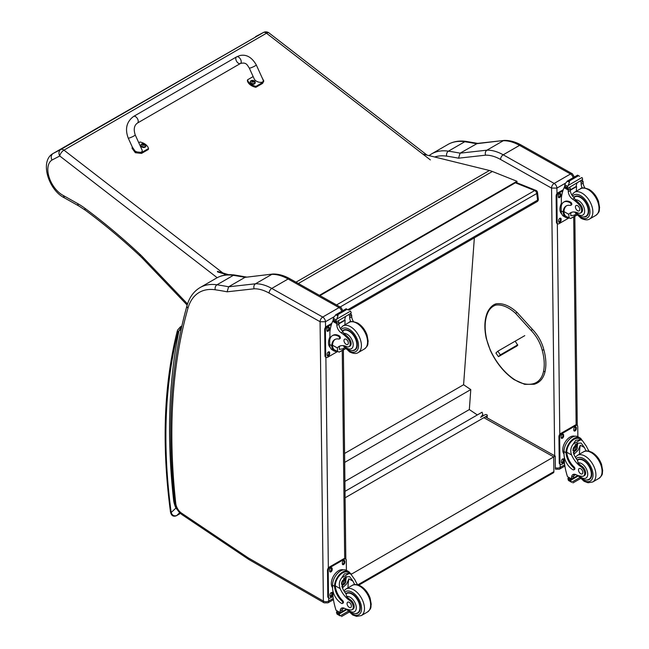 <?xml version="1.0" encoding="UTF-8"?>
<svg xmlns="http://www.w3.org/2000/svg" width="649" height="649" viewBox="0 0 649 649"><rect width="100%" height="100%" fill="white"/><g stroke="black" fill="none" stroke-linecap="round" stroke-linejoin="round"><path stroke-width="0.97" d="M515.363 182.799L534.695 190.546A2.555 1.679 -68.2 0 1 535.92 190.392L516.02 182.418M537.502 192.453A2.555 1.233 173 0 1 536.755 193.483L537.575 200.152A2.555 1.233 -7 0 0 538.321 199.121L537.502 192.453A2.555 2.555 0 0 0 535.92 190.392M348.018 309.589L537.575 200.152A2.555 1.476 60 0 1 537.064 201.652A2.555 2.555 0 0 0 538.321 199.121M336.539 304.949L534.695 190.546A2.555 1.476 60 0 1 536.755 193.483L340.165 306.985M345.025 491.325L482.077 412.204L482.815 414.435L480.966 417.112M345.106 497.799L486.912 415.928A1.266 0.787 -175.8 0 0 487.285 415.417A1.266 0.787 -175.8 0 0 486.92 414.808L486.904 414.8A1.266 0.787 -175.8 0 0 485.111 414.719L480.584 417.331M474.354 237.85L463.589 384.743L470.793 389.578L469.332 409.568L477.331 414.938M344.911 481.396L469.332 409.568M344.692 462.388L470.793 389.578M344.587 453.448L463.589 384.743M553.354 472.829L553.889 471.628A2.555 1.476 60 0 1 553.354 472.829L358.775 585.163M555.374 468.911L555.228 456.077L553.711 456.912L553.889 471.628L357.777 584.854M351.206 574.284L553.711 456.912L483.87 417.688M350.119 573.237L351.198 573.838L350.833 574.049M296.001 282.177L489.435 170.492L422.84 154.089M227.15 274.795L217.537 271.907M217.423 271.339L228.618 274.697M489.435 170.492A40.911 23.624 60 0 1 492.38 171.482L516.961 181.274L517.034 181.834L319.949 295.628M319.43 295.336L516.961 181.274M551.52 188.088L556.915 188.105A3.837 2.215 -120 0 0 554.165 183.432L570.512 173.989A3.789 2.215 119.3 0 1 572.402 173.802L521.447 145.181C515.639 141.904 509.968 140.314 504.427 140.403L477.388 143.413L460.1 153.164A513.659 296.561 -120 0 0 448.427 151.168A3.789 2.807 98.5 0 0 446.682 156.149A509.879 294.378 60 0 1 458.543 158.186L460.1 153.164L486.937 150.17L503.283 140.728A51.141 29.529 60 0 1 519.557 145.368L503.21 154.811A51.141 29.529 -120 0 0 486.937 150.17C485.387 151.306 484.933 152.977 485.566 155.168A47.361 27.339 60 0 1 500.574 159.467L551.52 188.088A3.789 2.215 -60.7 0 1 554.165 183.432L503.21 154.811A3.789 2.215 119.3 0 0 500.574 159.467M504.232 140.411L476.447 143.729A513.659 296.561 60 0 0 464.773 141.733L448.427 151.168A66.482 38.388 -120 0 0 431.544 153.927L447.891 144.492A66.482 38.388 60 0 1 464.773 141.733A3.789 2.807 98.5 0 1 466.266 141.425L478.053 143.445M320.111 321.766L325.465 321.726A3.837 2.215 -120 0 0 322.715 317.053A3.789 2.215 119.3 0 0 320.079 321.709L323.372 601.079L248.348 557.921A9.005 5.2 60 0 1 247.829 557.596L181.566 513.148A9.005 5.2 60 0 1 175.774 503.462A611.212 352.886 60 0 1 187.983 308.17A62.702 36.198 60 0 1 215.241 289.779A509.879 294.378 60 0 1 227.101 291.807L254.124 288.789A47.361 27.339 60 0 1 269.124 293.088L320.079 321.709M254.124 288.789C253.483 286.598 253.946 284.935 255.495 283.791L271.834 274.357A51.141 29.529 60 0 1 288.107 278.997L339.062 307.618L322.715 317.053L271.761 288.432A51.141 29.529 -120 0 0 255.495 283.791L228.651 286.793L227.101 291.807M215.241 289.779A3.789 2.807 98.5 0 1 216.985 284.797A513.659 296.561 -120 0 1 228.651 286.793L244.998 277.35L272.986 274.024C278.518 273.935 284.189 275.533 289.998 278.81L340.952 307.423L342.915 310.693M272.783 274.04L244.998 277.35A513.659 296.561 60 0 0 233.332 275.354A3.789 2.807 -81.5 0 1 234.816 275.046C228.002 274.032 221.877 275.054 216.442 278.121A66.482 38.388 60 0 1 233.332 275.354L216.985 284.797A66.482 38.388 -120 0 0 200.095 287.556L216.442 278.121M543.521 349.908L543.554 349.413L543.521 349.908L542.199 350.192A26.787 15.471 60 0 0 531.06 330.406L532.423 329.619L532.002 329.441M515.355 341.439L517.74 345.227L515.639 346.744M255.601 36.587L263.38 32.523A5.111 4.178 -117.6 0 1 263.51 32.45L53.031 153.537C39.346 161.009 48.578 190.254 64.511 197.913L78.862 205.993A5.111 2.985 -60.6 0 1 77.758 203.632L63.31 195.495L64.462 197.888M427.058 155.127L269.002 32.937A5.111 2.418 127.7 0 0 266.479 33.213L430.36 159.905M263.38 32.523A5.111 2.953 60 0 1 266.479 33.213L63.967 150.138A5.111 2.953 -120 0 0 60.868 149.44L53.08 153.505C51.036 155.038 50.679 157.212 52.001 160.035L59.749 155.995A5.111 4.178 -117.6 0 1 60.868 149.44L263.38 32.523M222.85 272.969L63.967 150.138A5.111 2.418 127.7 0 0 59.749 155.995L217.188 277.707M187.512 303.992L185.687 302.004L185.565 303.416L187.155 305.135M586.217 450.982A17.831 10.295 60 0 1 584.449 447.542L581.098 443.04L576.993 443.267L573.611 453.797A17.831 10.295 60 0 0 577.553 460.401L578.089 462.915A17.831 10.295 60 0 0 581.966 466.25L581.033 466.793A17.831 10.295 60 0 1 571.591 454.965C570.09 451.006 570.641 447.38 573.245 444.078L575.809 440.257L580.547 439.868L573.245 444.078M580.547 439.868L582.234 440.395L586.477 446.366A17.831 10.295 -120 0 0 589.13 451.209M573.813 469.852L574.568 469.414A1.606 0.925 60 0 0 574.089 466.947A14.497 8.372 60 0 1 566.772 452.256L566.772 451.501L566.009 451.947A11.601 6.79 -60.7 0 1 571.217 440.679A11.601 6.79 -60.7 0 1 579.873 437.832L577.878 436.712A11.601 6.79 119.3 0 0 568.93 439.86A11.601 6.79 119.3 0 0 563.997 451.566L564.03 454.478A12.55 7.244 -120 0 0 573.026 469.779A1.606 0.925 -120 0 0 573.813 469.852A1.606 0.925 -120 0 0 573.327 467.385A14.497 8.372 -120 0 1 566.009 452.694L563.997 451.566M566.009 451.947L566.009 452.694M579.873 437.832A11.601 6.79 -60.7 0 1 581.837 440.168M574.146 474.224A6.579 3.797 60 0 0 573.643 476.131A36.239 20.922 60 0 0 573.619 477.834A1.209 0.698 60 0 1 573.367 478.402L571.631 479.408L567.477 476.634A54.362 31.387 60 0 1 564.403 462.575L564.338 457.196M579.638 477.648L571.631 482.264L570.755 480.771A4.308 2.482 60 0 1 570.877 480.219L567.989 478.264L568.784 477.802M567.989 478.264L567.924 478.564A4.308 2.482 60 0 1 568.053 479.254L568.573 480.552L571.631 482.264M566.772 451.501A10.522 6.157 -60.7 0 1 571.518 441.32A10.522 6.157 -60.7 0 1 579.346 438.773L582.234 440.395M579.443 454.211A68.713 39.67 60 0 1 580.303 445.214L578.129 450.236L573.862 454.349M577.594 442.959A7.658 4.486 -60.7 0 1 577.188 446.601M574.6 451.209A7.658 4.486 -60.7 0 1 573.181 452.548M575.793 444.135A5.111 2.994 -60.7 0 1 575.809 445.417M575.655 474.557L573.684 475.693M563.624 445.328L564.289 443.729M581.033 466.793A5.638 3.253 60 0 1 584.449 471.766A5.638 3.253 60 0 1 583.524 476.074A5.638 3.253 60 0 1 582.153 476.317A28.191 16.274 60 0 1 575.817 474.622A6.579 3.797 60 0 0 572.978 474.533A6.579 3.797 60 0 0 571.623 477.307A36.239 20.922 60 0 0 571.599 478.946A1.282 0.771 -58.8 0 0 571.599 479.003L573.619 477.834M564.022 454.032A10.522 6.157 -60.7 0 1 565.125 442.188A10.522 6.157 -60.7 0 1 574.779 436.266M564.427 462.851L561.799 464.368A2.555 1.493 -60.7 0 1 560.525 464.489L559.803 464.084A2.555 1.493 -60.7 0 1 559.243 462.899L558.935 436.631A2.555 1.493 -60.7 0 1 560.72 433.483L575.184 425.127A2.555 1.493 -60.7 0 1 576.466 425.006L577.188 425.411A2.555 1.493 -60.7 0 1 577.74 426.596L577.861 436.704M560.525 464.489A2.555 1.493 -60.7 0 1 559.965 463.305L559.665 437.037A2.555 1.493 -60.7 0 1 561.442 433.889L575.906 425.533A2.555 1.493 -60.7 0 1 577.188 425.411M573.805 430.19L573.789 429.143A1.76 1.03 -60.7 0 1 574.535 427.366A1.76 1.03 -60.7 0 1 575.898 426.888A1.76 1.03 -60.7 0 1 576.28 427.707L576.288 428.754A1.76 1.03 -60.7 0 1 575.541 430.53A1.76 1.03 -60.7 0 1 574.187 431.009A1.76 1.03 -60.7 0 1 573.805 430.19M561.142 437.499L561.134 436.444A1.76 1.03 -60.7 0 1 561.88 434.676A1.76 1.03 -60.7 0 1 563.235 434.197A1.76 1.03 -60.7 0 1 563.616 435.017L563.632 436.063A1.76 1.03 -60.7 0 1 562.886 437.84A1.76 1.03 -60.7 0 1 561.531 438.318A1.76 1.03 -60.7 0 1 561.142 437.499M561.434 462.193L561.426 461.147A1.76 1.03 -60.7 0 1 562.172 459.37A1.76 1.03 -60.7 0 1 563.527 458.892A1.76 1.03 -60.7 0 1 563.908 459.711L563.916 460.758A1.76 1.03 -60.7 0 1 563.17 462.534A1.76 1.03 -60.7 0 1 561.815 463.013A1.76 1.03 -60.7 0 1 561.434 462.193M575.46 426.815A1.76 1.03 -60.7 0 1 575.558 427.302L575.566 428.348A1.76 1.03 -60.7 0 1 573.894 430.676M562.805 434.124A1.76 1.03 -60.7 0 1 562.894 434.603L562.91 435.657A1.76 1.03 -60.7 0 1 561.239 437.978M563.089 458.819A1.76 1.03 -60.7 0 1 563.186 459.305L563.194 460.352A1.76 1.03 -60.7 0 1 561.531 462.68M573.554 448.905A2.418 1.412 119.3 0 0 574.673 446.91M573.465 449.538A2.418 1.412 119.3 0 0 573.992 450.601A2.418 1.412 119.3 0 0 576.401 449.189A2.418 1.412 119.3 0 0 576.353 446.39A2.418 1.412 119.3 0 0 575.168 446.504M573.465 449.643A2.612 1.533 119.3 0 0 575.355 450.714A2.612 1.533 119.3 0 0 577.164 447.469A2.612 1.533 119.3 0 0 575.241 446.455A2.612 1.533 119.3 0 0 573.465 449.619A2.612 1.533 119.3 0 0 573.465 449.643M573.335 449.716A2.791 1.639 119.3 0 0 575.395 450.844A2.791 1.639 119.3 0 0 577.294 447.469A2.791 1.639 119.3 0 0 575.298 446.277A2.791 1.639 119.3 0 0 573.335 449.716M577.286 447.388A2.994 1.752 119.3 0 0 577.294 447.307A2.994 1.752 119.3 0 0 576.636 445.887A2.994 1.752 119.3 0 0 574.324 446.699A2.994 1.752 119.3 0 0 573.051 449.725A2.994 1.752 119.3 0 0 573.708 451.112A2.994 1.752 119.3 0 0 575.257 450.925A2.994 1.752 119.3 0 0 575.33 450.885M577.245 459.995A11.504 6.644 60 0 1 577.878 459.541A11.504 6.644 60 0 1 583.516 460.052A11.504 6.644 60 0 1 591.125 470.184A11.504 6.644 60 0 1 589.381 479.473A11.504 6.644 60 0 1 586.728 479.984M581.966 466.25A5.638 3.253 60 0 1 585.39 471.223A5.638 3.253 60 0 1 584.465 475.53L583.524 476.074M580.701 473.738A3.067 1.769 -120 0 0 582.21 473.875A3.067 1.769 -120 0 0 582.21 470.33A3.067 1.769 -120 0 0 579.135 468.562A3.067 1.769 -120 0 0 578.673 471.036A3.067 1.769 -120 0 0 580.701 473.738M568.719 217.853A11.601 6.79 -60.7 0 1 565.701 217.399A11.601 6.79 -60.7 0 1 563.218 212.734L563.981 212.288A10.522 6.157 -60.7 0 0 566.228 216.458L570.617 218.502L576.831 214.908M569.116 218.08L568.784 214.3A17.831 10.295 60 0 1 570.512 212.807A17.831 10.295 60 0 1 578.072 212.986A5.638 3.253 60 0 0 580.457 213.042A5.638 3.253 60 0 0 578.989 204.613L579.93 204.07A5.638 3.253 60 0 1 581.399 212.507L580.457 213.042M571.582 212.32A17.831 10.295 -120 0 0 570.804 213.132L570.787 215.736L574.333 215.192L576.004 213.967M563.218 212.734L563.202 212.028A14.497 8.372 -120 0 1 566.196 205.952A14.497 8.372 -120 0 1 570.276 205.417A1.606 0.925 -120 0 0 570.722 205.36A1.606 0.925 -120 0 0 570.966 204.062A1.606 0.925 -120 0 0 569.903 202.65A12.55 7.244 -120 0 0 563.754 202.099A12.55 7.244 -120 0 0 561.15 207.98L561.19 210.901A11.601 6.79 119.3 0 0 563.705 216.279L565.701 217.399M570.617 218.502L577.026 215.103M561.401 205.579L561.32 198.456A54.362 31.387 60 0 1 564.111 187.691L564.638 187.034M578.989 204.613A28.191 16.274 60 0 0 572.605 199.154A6.579 3.797 60 0 1 568.289 191.698A36.239 20.922 60 0 1 568.224 190.003A1.282 0.779 -59 0 1 568.224 189.946L568.264 187.95M568.224 189.946L570.252 188.778A1.209 0.698 -120 0 0 569.465 187.358M567.404 188.551L564.516 186.588A4.308 2.482 -120 0 0 564.63 186.036L565.117 183.764L567.469 181.014L569.319 181.03L569.481 182.15L568.167 185.476L581.999 177.493L582.526 178.783A4.308 2.482 -120 0 0 582.656 179.481L567.404 188.551L582.656 179.481M577.586 175.173L579.598 176.309M563.754 202.099L564.508 201.661A12.55 7.244 60 0 1 570.666 202.212A1.606 0.925 60 0 1 571.728 203.624A1.606 0.925 60 0 1 571.485 204.922L570.722 205.36M563.981 212.288L563.965 211.59A14.497 8.372 60 0 1 566.585 205.749M570.293 190.23L576.58 186.604A68.713 39.67 -120 0 0 576.361 191.187M576.117 186.344L576.58 186.604M570.276 189.873L576.085 186.523A48.732 28.134 -120 0 1 576.977 183.018M570.252 188.778A36.239 20.922 -120 0 0 570.317 190.53A6.579 3.797 -120 0 0 574.081 197.596L575.257 199.827A28.191 16.274 60 0 1 579.93 204.07M564.63 186.036L567.331 187.553L568.167 185.476M560.817 204.662L561.377 203.202M567.331 187.553A4.308 2.482 -120 0 0 567.469 188.251M577.634 175.116L567.056 181.225L569.481 182.15M582.291 188.096A6.579 3.797 -120 0 1 581.147 184.275A36.239 20.922 -120 0 1 581.082 182.523L583.11 181.355A1.282 0.722 -62.5 0 1 583.11 181.412A36.239 20.922 -120 0 0 583.175 183.107A6.579 3.797 -120 0 0 584.944 187.967M583.11 181.355L581.504 180.406M581.082 182.523A1.209 0.698 -120 0 0 580.295 181.103M561.718 213.862A10.522 6.157 -60.7 0 1 559.949 209.335A10.522 6.157 -60.7 0 1 561.377 203.299M568.922 217.967L558.992 223.702A2.555 1.493 -60.7 0 1 557.718 223.824A2.555 1.493 -60.7 0 1 557.158 222.639L556.85 196.371A2.555 1.493 -60.7 0 1 558.635 193.224L562.902 190.757M561.101 219.046L561.109 220.092A1.76 1.03 -60.7 0 1 560.363 221.869A1.76 1.03 -60.7 0 1 559.008 222.347A1.76 1.03 -60.7 0 1 558.627 221.528L558.611 220.482A1.76 1.03 -60.7 0 1 559.365 218.705A1.76 1.03 -60.7 0 1 560.72 218.226A1.76 1.03 -60.7 0 1 561.101 219.046L560.379 218.64L560.387 219.687A1.76 1.03 -60.7 0 1 558.716 222.015M560.809 194.351L560.825 195.398A1.76 1.03 -60.7 0 1 560.079 197.174A1.76 1.03 -60.7 0 1 558.724 197.653A1.76 1.03 -60.7 0 1 558.335 196.834L558.327 195.787A1.76 1.03 -60.7 0 1 559.073 194.01A1.76 1.03 -60.7 0 1 560.428 193.532A1.76 1.03 -60.7 0 1 560.809 194.351L560.087 193.946L560.103 194.992A1.76 1.03 -60.7 0 1 558.432 197.312M557.718 223.824L556.996 223.418A2.555 1.493 -60.7 0 1 556.436 222.234L556.128 195.966A2.555 1.493 -60.7 0 1 557.913 192.818L563.267 189.727M560.282 218.153A1.76 1.03 -60.7 0 1 560.379 218.64M559.998 193.459A1.76 1.03 -60.7 0 1 560.087 193.946M583.654 216.953A11.504 6.644 -120 0 0 586.315 216.442A11.504 6.644 -120 0 0 586.315 203.153A11.504 6.644 -120 0 0 574.811 196.509A11.504 6.644 -120 0 0 573.797 197.353M577.578 205.66A3.067 1.769 -120 0 0 576.069 205.53A3.067 1.769 -120 0 0 576.069 209.075A3.067 1.769 -120 0 0 579.135 210.844A3.067 1.769 -120 0 0 579.606 208.37A3.067 1.769 -120 0 0 577.578 205.66M354.776 584.603A17.831 10.295 60 0 1 352.999 581.163L349.657 576.669L345.544 576.888L342.169 587.418A17.831 10.295 60 0 0 346.112 594.03L346.639 596.536A17.831 10.295 60 0 0 350.525 599.879L349.584 600.414A17.831 10.295 60 0 1 340.141 588.586C338.648 584.635 339.2 581.001 341.804 577.707L344.359 573.886L349.097 573.497L341.804 577.707M349.097 573.497L350.784 574.016L355.027 579.995A17.831 10.295 -120 0 0 357.68 584.83M342.364 603.473L343.126 603.035A1.606 0.925 60 0 0 342.64 600.576A14.497 8.372 60 0 1 335.322 585.885L335.322 585.13L334.56 585.568A11.601 6.79 -60.7 0 1 339.768 574.3A11.601 6.79 -60.7 0 1 348.424 571.461L346.428 570.341A11.601 6.79 119.3 0 0 337.48 573.481A11.601 6.79 119.3 0 0 332.548 585.187L332.58 588.108A12.55 7.244 -120 0 0 341.577 603.408A1.606 0.925 -120 0 0 342.364 603.473A1.606 0.925 -120 0 0 341.885 601.015A14.497 8.372 -120 0 1 334.56 586.323L332.548 585.187M334.56 585.568L334.56 586.323M348.424 571.461A11.601 6.79 -60.7 0 1 350.387 573.797M342.704 607.853A6.579 3.797 60 0 0 342.201 609.76A36.239 20.922 60 0 0 342.177 611.463A1.209 0.698 60 0 1 341.926 612.023L340.19 613.029L336.036 610.263A54.362 31.387 60 0 1 332.953 596.196L332.888 590.825M348.188 611.269L340.181 615.893L339.305 614.4A4.308 2.482 60 0 1 339.427 613.849L336.539 611.885L337.334 611.431M336.539 611.885L336.474 612.185A4.308 2.482 60 0 1 336.604 612.883L337.131 614.173L340.181 615.893M335.322 585.13A10.522 6.157 -60.7 0 1 340.068 574.949A10.522 6.157 -60.7 0 1 347.896 572.394L350.784 574.016M347.994 587.832A68.713 39.67 60 0 1 348.854 578.835L346.688 583.865L342.412 587.97M346.144 576.588A7.658 4.486 -60.7 0 1 345.739 580.23M343.159 584.83A7.658 4.486 -60.7 0 1 341.731 586.177M344.343 577.764A5.111 2.994 -60.7 0 1 344.359 579.046M344.213 608.178L342.234 609.322M332.174 578.957L332.84 577.359M349.584 600.414A5.638 3.253 60 0 1 352.999 605.387A5.638 3.253 60 0 1 352.083 609.703A5.638 3.253 60 0 1 350.711 609.938A28.191 16.274 60 0 1 344.368 608.251A6.579 3.797 60 0 0 341.528 608.162A6.579 3.797 60 0 0 340.173 610.928A36.239 20.922 60 0 0 340.149 612.575A1.282 0.771 -58.8 0 0 340.149 612.632L342.177 611.463M332.58 587.661A10.522 6.157 -60.7 0 1 333.675 575.809A10.522 6.157 -60.7 0 1 343.329 569.895M332.986 596.472L330.357 597.989A2.555 1.493 -60.7 0 1 329.075 598.118L328.353 597.713A2.555 1.493 -60.7 0 1 327.794 596.528L327.494 570.252A2.555 1.493 -60.7 0 1 329.278 567.104L343.743 558.757A2.555 1.493 -60.7 0 1 345.017 558.627L345.739 559.032A2.555 1.493 -60.7 0 1 346.298 560.217L346.412 570.333M329.075 598.118A2.555 1.493 -60.7 0 1 328.524 596.934L328.216 570.658A2.555 1.493 -60.7 0 1 330 567.51L344.465 559.162A2.555 1.493 -60.7 0 1 345.739 559.032M342.356 563.819L342.348 562.764A1.76 1.03 -60.7 0 1 343.094 560.987A1.76 1.03 -60.7 0 1 344.449 560.517A1.76 1.03 -60.7 0 1 344.83 561.328L344.846 562.383A1.76 1.03 -60.7 0 1 344.092 564.151A1.76 1.03 -60.7 0 1 342.737 564.63A1.76 1.03 -60.7 0 1 342.356 563.819M329.7 571.12L329.684 570.073A1.76 1.03 -60.7 0 1 330.438 568.297A1.76 1.03 -60.7 0 1 331.793 567.826A1.76 1.03 -60.7 0 1 332.174 568.638L332.183 569.692A1.76 1.03 -60.7 0 1 331.436 571.461A1.76 1.03 -60.7 0 1 330.081 571.939A1.76 1.03 -60.7 0 1 329.7 571.12M329.984 595.823L329.976 594.768A1.76 1.03 -60.7 0 1 330.722 592.999A1.76 1.03 -60.7 0 1 332.077 592.521A1.76 1.03 -60.7 0 1 332.458 593.332L332.475 594.387A1.76 1.03 -60.7 0 1 331.728 596.163A1.76 1.03 -60.7 0 1 330.365 596.634A1.76 1.03 -60.7 0 1 329.984 595.823M344.011 560.444A1.76 1.03 -60.7 0 1 344.108 560.923L344.116 561.977A1.76 1.03 -60.7 0 1 342.453 564.297M331.355 567.753A1.76 1.03 -60.7 0 1 331.452 568.232L331.461 569.278A1.76 1.03 -60.7 0 1 329.789 571.607M331.647 592.448A1.76 1.03 -60.7 0 1 331.736 592.926L331.753 593.981A1.76 1.03 -60.7 0 1 330.081 596.301M342.104 582.526A2.418 1.412 119.3 0 0 343.232 580.531M342.015 583.159A2.418 1.412 119.3 0 0 342.542 584.23A2.418 1.412 119.3 0 0 344.96 582.818A2.418 1.412 119.3 0 0 344.903 580.019A2.418 1.412 119.3 0 0 343.719 580.125M342.015 583.273A2.612 1.533 119.3 0 0 343.905 584.343A2.612 1.533 119.3 0 0 345.714 581.098A2.612 1.533 119.3 0 0 343.792 580.084A2.612 1.533 119.3 0 0 342.015 583.24A2.612 1.533 119.3 0 0 342.015 583.273M341.893 583.346A2.791 1.639 119.3 0 0 343.946 584.465A2.791 1.639 119.3 0 0 345.844 581.09A2.791 1.639 119.3 0 0 343.856 579.898A2.791 1.639 119.3 0 0 341.893 583.346M345.844 581.017A2.994 1.752 119.3 0 0 345.844 580.936A2.994 1.752 119.3 0 0 345.195 579.508A2.994 1.752 119.3 0 0 342.883 580.32A2.994 1.752 119.3 0 0 341.609 583.346A2.994 1.752 119.3 0 0 342.258 584.733A2.994 1.752 119.3 0 0 343.808 584.554A2.994 1.752 119.3 0 0 343.881 584.506M345.795 593.624A11.504 6.644 60 0 1 346.428 593.17A11.504 6.644 60 0 1 352.074 593.673A11.504 6.644 60 0 1 359.676 603.805A11.504 6.644 60 0 1 357.94 613.094A11.504 6.644 60 0 1 355.279 613.605M350.525 599.879A5.638 3.253 60 0 1 353.94 604.844A5.638 3.253 60 0 1 353.024 609.16L352.083 609.703M349.251 607.359A3.067 1.769 -120 0 0 350.76 607.496A3.067 1.769 -120 0 0 350.76 603.951A3.067 1.769 -120 0 0 347.694 602.183A3.067 1.769 -120 0 0 347.223 604.657A3.067 1.769 -120 0 0 349.251 607.359M337.269 351.482A11.601 6.79 -60.7 0 1 334.259 351.02A11.601 6.79 -60.7 0 1 331.769 346.355L332.531 345.917A10.522 6.157 -60.7 0 0 334.787 350.087L339.167 352.123L345.39 348.529M337.667 351.709L337.334 347.921A17.831 10.295 60 0 1 339.062 346.428A17.831 10.295 60 0 1 346.623 346.615A5.638 3.253 60 0 0 349.008 346.671A5.638 3.253 60 0 0 347.539 338.234L348.481 337.691A5.638 3.253 60 0 1 349.949 346.128L349.008 346.671M340.133 345.941A17.831 10.295 -120 0 0 339.362 346.753L339.346 349.365L342.883 348.821L344.554 347.588M331.769 346.355L331.753 345.657A14.497 8.372 -120 0 1 334.746 339.573A14.497 8.372 -120 0 1 338.827 339.046A1.606 0.925 -120 0 0 339.281 338.981A1.606 0.925 -120 0 0 339.524 337.691A1.606 0.925 -120 0 0 338.462 336.271A12.55 7.244 -120 0 0 332.304 335.72A12.55 7.244 -120 0 0 329.708 341.601L329.741 344.522A11.601 6.79 119.3 0 0 332.264 349.9L334.259 351.02M339.167 352.123L345.576 348.732M329.952 339.2L329.87 332.085A54.362 31.387 60 0 1 332.661 321.32L333.188 320.655M347.539 338.234A28.191 16.274 60 0 0 341.155 332.783A6.579 3.797 60 0 1 336.839 325.327A36.239 20.922 60 0 1 336.774 323.632A1.282 0.779 -59 0 1 336.774 323.567L336.815 321.579M336.774 323.567L338.802 322.399A1.209 0.698 -120 0 0 338.015 320.979M335.955 322.172L333.067 320.217A4.308 2.482 -120 0 0 333.188 319.665L333.667 317.385L336.028 314.643L337.869 314.651L338.04 315.771L336.717 319.105L350.557 311.114L351.077 312.412A4.308 2.482 -120 0 0 351.214 313.102L335.955 322.172L351.214 313.102M346.136 308.802L348.148 309.93M332.304 335.72L333.067 335.282A12.55 7.244 60 0 1 339.216 335.833A1.606 0.925 60 0 1 340.279 337.245A1.606 0.925 60 0 1 340.035 338.543L339.281 338.981M332.531 345.917L332.515 345.219A14.497 8.372 60 0 1 335.135 339.37M338.851 323.859L345.138 320.225A68.713 39.67 -120 0 0 344.919 324.808M344.676 319.965L345.138 320.225M338.835 323.494L344.635 320.144A48.732 28.134 -120 0 1 345.536 316.639M338.802 322.399A36.239 20.922 -120 0 0 338.867 324.151A6.579 3.797 -120 0 0 342.64 331.217L343.808 333.456A28.191 16.274 60 0 1 348.481 337.691M333.188 319.665L335.89 321.182L336.717 319.105M329.368 338.291L329.927 336.831M335.89 321.182A4.308 2.482 -120 0 0 336.02 321.872M346.185 308.737L335.606 314.846L338.04 315.771M350.849 321.717A6.579 3.797 -120 0 1 349.697 317.896A36.239 20.922 -120 0 1 349.633 316.144L351.661 314.976A1.282 0.722 -62.5 0 1 351.661 315.033A36.239 20.922 -120 0 0 351.726 316.728A6.579 3.797 -120 0 0 353.502 321.596M351.661 314.976L350.054 314.027M349.633 316.144A1.209 0.698 -120 0 0 348.854 314.724M330.268 347.483A10.522 6.157 -60.7 0 1 328.499 342.964A10.522 6.157 -60.7 0 1 329.927 336.92M337.472 351.596L327.542 357.323A2.555 1.493 -60.7 0 1 326.269 357.453A2.555 1.493 -60.7 0 1 325.717 356.269L325.409 329.992A2.555 1.493 -60.7 0 1 327.193 326.845L331.461 324.386M329.651 352.667L329.668 353.721A1.76 1.03 -60.7 0 1 328.921 355.498A1.76 1.03 -60.7 0 1 327.558 355.968A1.76 1.03 -60.7 0 1 327.177 355.157L327.169 354.103A1.76 1.03 -60.7 0 1 327.915 352.334A1.76 1.03 -60.7 0 1 329.27 351.855A1.76 1.03 -60.7 0 1 329.651 352.667L328.929 352.261L328.946 353.316A1.76 1.03 -60.7 0 1 327.274 355.636M329.368 327.972L329.376 329.027A1.76 1.03 -60.7 0 1 328.629 330.795A1.76 1.03 -60.7 0 1 327.274 331.274A1.76 1.03 -60.7 0 1 326.893 330.463L326.877 329.408A1.76 1.03 -60.7 0 1 327.623 327.631A1.76 1.03 -60.7 0 1 328.986 327.161A1.76 1.03 -60.7 0 1 329.368 327.972L328.645 327.567L328.654 328.613A1.76 1.03 -60.7 0 1 326.982 330.941M326.269 357.453L325.547 357.047A2.555 1.493 -60.7 0 1 324.987 355.863L324.687 329.587A2.555 1.493 -60.7 0 1 326.463 326.439L331.817 323.348M328.84 351.782A1.76 1.03 -60.7 0 1 328.929 352.261M328.548 327.088A1.76 1.03 -60.7 0 1 328.645 327.567M352.212 350.582A11.504 6.644 -120 0 0 354.865 350.071A11.504 6.644 -120 0 0 354.865 336.782A11.504 6.644 -120 0 0 343.362 330.138A11.504 6.644 -120 0 0 342.348 330.974M346.128 339.289A3.067 1.769 -120 0 0 344.619 339.151A3.067 1.769 -120 0 0 344.619 342.696A3.067 1.769 -120 0 0 347.694 344.465A3.067 1.769 -120 0 0 348.156 341.991A3.067 1.769 -120 0 0 346.128 339.289M133.605 116.431L236.585 56.861A3.837 2.215 60 0 1 236.934 56.723A3.837 2.215 60 0 1 240.576 59.351A3.837 2.215 60 0 1 240.43 63.497A3.837 2.215 60 0 1 240.081 63.643A3.837 2.215 60 0 1 236.431 61.006A3.837 2.215 60 0 1 236.585 56.861A3.837 2.215 60 0 1 236.934 56.723A3.837 2.215 60 0 1 240.576 59.351A3.837 2.215 60 0 1 240.43 63.497L137.442 123.067A3.837 2.215 60 0 0 137.596 118.921A3.837 2.215 60 0 0 133.954 116.293A3.837 2.215 60 0 0 133.605 116.431C126.579 121.696 124.795 128.916 128.234 138.091A3.837 0.527 -24.4 0 0 129.021 138.075A3.837 0.527 -24.4 0 0 133.004 136.477A3.837 0.527 -24.4 0 0 135.219 134.919L141.904 149.619C144.037 153.862 134.789 152.961 133.086 148.759L128.234 138.091M138.772 142.739L140.038 142.001A10.546 7.017 -170.9 0 1 148.499 148.54L141.725 152.458L135.495 151.785L132.307 147.039M132.226 147.339L132.08 148.288L135.341 152.726L141.571 153.399L148.345 149.481L148.499 148.54M262.058 77.629L263.81 81.02L262.772 82.439L255.998 86.358A10.546 7.017 -170.9 0 1 247.537 79.819L253.151 76.574M249.289 68.072L254.132 78.74C255.844 82.942 265.084 83.843 262.95 79.6L256.274 64.9A3.837 0.527 155.6 0 1 252.996 66.961A3.837 0.527 155.6 0 1 249.289 68.072C247.212 64.997 246.304 61.947 240.43 63.497M247.537 79.819L247.383 80.768A10.546 7.017 9.1 0 0 255.844 87.299L262.626 83.38L263.81 81.02M255.998 86.358L255.844 87.299M145.863 146.017A2.515 1.671 -170.9 0 1 145.847 146.195A2.515 1.671 -170.9 0 1 143.096 147.445A2.515 1.671 -170.9 0 1 140.882 145.392A2.515 1.671 -170.9 0 1 140.922 145.222M145.847 146.195L145.06 144.2A2.426 1.614 -170.9 0 1 145.206 146.536A2.426 1.614 -170.9 0 1 141.774 146.285A2.426 1.614 -170.9 0 1 141.758 143.964A2.426 1.614 -170.9 0 1 142.253 143.754L140.938 145.043A2.515 1.671 9.1 0 0 143.153 147.096A2.515 1.671 9.1 0 0 145.903 145.838A2.515 1.671 9.1 0 0 145.814 145.165M144.321 145.425A1.241 0.827 -170.9 0 0 144.508 145.311L144.581 145.335A3.269 2.069 -116.2 0 0 144.167 144.816L144.167 144.354A3.269 1.339 -49 0 1 144.589 144.224A1.339 0.892 9.1 0 0 144.37 144.054A3.269 1.736 123.9 0 0 143.916 144.159L143.226 144.094A3.269 2.077 -116.6 0 0 142.731 143.908L142.788 143.981A1.241 0.827 -170.9 0 0 142.618 144.078M144.086 145.149L144.167 144.354M142.731 143.908A1.339 0.892 9.1 0 0 142.504 144.037A3.269 1.687 56.7 0 1 142.967 144.24L142.967 144.711A3.269 1.72 123.6 0 0 142.496 145.141A1.339 0.892 9.1 0 0 142.715 145.311A3.269 1.355 -48.6 0 1 143.218 144.905L143.916 144.97A3.269 1.696 56.3 0 1 144.354 145.465A1.339 0.892 9.1 0 0 144.581 145.335M142.967 144.24L142.934 145.125M142.91 144.995L142.902 145.554M255.171 82.788A2.515 1.671 -170.9 0 1 255.154 82.967A2.515 1.671 -170.9 0 1 252.404 84.224A2.515 1.671 -170.9 0 1 250.189 82.172A2.515 1.671 -170.9 0 1 250.23 81.993M255.154 82.967L254.367 80.979A2.426 1.614 -170.9 0 1 254.513 83.307A2.426 1.614 -170.9 0 1 251.074 83.056A2.426 1.614 -170.9 0 1 251.066 80.736A2.426 1.614 -170.9 0 1 251.552 80.525L250.246 81.815A2.515 1.671 9.1 0 0 252.461 83.867A2.515 1.671 9.1 0 0 255.211 82.618A2.515 1.671 9.1 0 0 255.114 81.936M253.629 82.196A1.241 0.827 -170.9 0 0 253.816 82.082L253.889 82.107A3.269 2.069 -116.2 0 0 253.475 81.596L253.475 81.125A3.269 1.339 -49 0 1 253.897 81.003A1.339 0.892 9.1 0 0 253.678 80.825A3.269 1.736 123.9 0 0 253.224 80.93L252.526 80.865A3.269 2.077 -116.6 0 0 252.031 80.679L252.096 80.76A1.241 0.827 -170.9 0 0 251.926 80.849M253.394 81.92L253.475 81.125M252.031 80.679A1.339 0.892 9.1 0 0 251.812 80.809A3.269 1.687 56.7 0 1 252.274 81.011L252.274 81.482A3.269 1.72 123.6 0 0 251.804 81.912A1.339 0.892 9.1 0 0 252.023 82.09A3.269 1.355 -48.6 0 1 252.526 81.677L253.215 81.742A3.269 1.696 56.3 0 1 253.662 82.236A1.339 0.892 9.1 0 0 253.889 82.107M252.274 81.011L252.242 81.896M252.218 81.766L252.21 82.326M517.707 344.838L500.347 354.865L498.44 356.682L516.92 346.006M513.01 347.913L514.844 346.736L513.01 347.913M500.347 354.865L497.815 351.206L495.909 353.024L498.44 356.682M497.815 351.206L524.798 335.63M174.549 501.069L173.713 501.093L174.589 501.474M177.656 329.976L177.266 331.087A2.555 1.793 14.3 0 0 177.94 332.759A7.674 4.429 60 0 1 178.175 332.069A2.555 1.931 -155.8 0 1 177.656 329.976L180.398 326.861A13.548 7.82 -120 0 1 181.761 326.342L178.954 330.86L181.112 329.303M180.43 513.4L176.658 515.582C173.981 516.336 172.155 515.314 171.182 512.515A2.555 1.209 172.4 0 1 170.46 511.818L170.46 511.818C171.279 515.687 173.291 516.985 176.496 515.704A2.555 1.476 60 0 1 176.496 515.704A2.555 1.476 60 0 1 176.163 515.809M178.175 332.069A10.992 6.344 60 0 1 178.954 330.86A616.274 355.806 -120 0 0 173.713 501.093A21.668 12.509 -120 0 0 175.903 508.086L176.39 507.964M177.94 332.759A543.4 313.735 60 0 0 171.182 512.515L175.903 508.086L177.534 509.968M298.362 283.508L492.38 171.482M458.543 158.186L485.566 155.168M434.692 156.993A62.702 36.198 60 0 1 446.682 156.149M555.568 469.211L559.373 469.219A3.837 2.215 -120 0 0 560.168 467.418A3.789 2.158 179.3 0 1 555.366 467.71M551.561 188.145L554.684 455.768M564.687 464.806L560.168 467.418L560.136 464.27M559.787 434.335L557.329 223.613M556.98 193.67L556.915 188.105L565.255 183.286M521.447 145.181A3.789 2.215 119.3 0 0 519.557 145.368L570.512 173.989A3.837 2.215 60 0 1 573.14 177.712M573.708 217.107L576.134 424.892M181.566 513.148A3.789 2.004 -56.1 0 0 182.134 514.746C177.956 511.663 175.473 507.526 174.686 502.334C166.704 428.932 170.817 363.351 187.017 305.598A3.789 2.693 15.8 0 0 187.983 308.17M174.686 502.334A3.789 1.874 -6.3 0 0 175.774 503.462M182.134 514.746L248.397 559.195A3.789 2.004 -56.1 0 1 247.829 557.596M248.397 559.195L249.135 559.657A3.789 2.19 -60.1 0 1 248.348 557.921M249.135 559.657L324.127 602.84A3.789 2.19 -60.1 0 1 323.34 601.104M324.127 602.84L327.932 602.84A3.837 2.215 -120 0 0 328.727 601.039A3.789 2.158 179.3 0 1 323.372 601.079M333.245 598.435L328.727 601.039L328.686 597.899M328.337 567.956L325.879 357.234M325.53 327.291L325.465 321.726L333.805 316.915M289.998 278.81A3.789 2.215 -60.7 0 0 288.107 278.997L271.761 288.432A3.789 2.215 119.3 0 0 269.124 293.088M341.69 311.333A3.837 2.215 60 0 0 339.062 307.618A3.789 2.215 -60.7 0 1 340.952 307.423M342.258 350.728L344.684 558.521M531.06 330.406L515.647 313.418L516.977 312.315C509.749 305.776 502.821 302.937 496.177 303.797A0.957 0.763 80.6 0 0 495.658 305.127A37.399 21.595 60 0 0 487.724 312.883A49.697 28.694 60 0 0 486.539 338.689A37.399 21.595 60 0 0 490.563 350.509A45.641 26.349 60 0 0 514.032 379.267A37.399 21.595 60 0 0 524.197 383.802A44.813 25.879 60 0 0 533.267 383.729A37.399 21.595 60 0 0 543.562 371.285A44.481 25.676 -120 0 0 542.199 350.192M496.096 303.813A0.957 0.779 70.6 0 0 495.658 305.127A34.154 19.721 60 0 1 515.647 313.418L517.034 312.38A0.957 0.957 0 0 0 516.977 312.315L517.002 312.356M487.724 312.883A0.957 0.722 -156.3 0 1 487.521 312.104C491.309 304.746 495.763 303.959 496.014 303.837A0.957 0.957 0 0 1 496.177 303.797M486.539 338.689L486.279 338.502C484.057 328.11 484.47 319.308 487.521 312.104M514.032 379.267A0.957 0.503 123.9 0 0 514.178 379.673C504.281 372.81 496.347 363.091 490.368 350.525L486.279 338.502M524.197 383.802A0.957 0.698 101.9 0 0 524.684 384.346L514.178 379.673M533.267 383.729A0.957 0.771 75.2 0 0 534.184 384.265L524.684 384.346M543.562 371.285A0.957 0.657 11.5 0 0 545.176 371.082C543.659 378.164 539.992 382.553 534.184 384.265M515.663 346.777L516.815 346.112M225.479 274.998L223.986 273.846M185.687 302.004L142.707 257.02A5.111 1.623 -43.7 0 0 142.626 258.472L140.2 256.071C122.28 239.327 104.051 224.075 85.498 210.325A5.111 2.507 -53.5 0 1 84.93 208.305A66.482 38.388 -120 0 0 77.758 203.632M140.2 256.071A5.111 1.947 -46.9 0 1 140.079 254.416A502.659 290.217 -120 0 0 84.93 208.305M142.707 257.02A46.03 26.577 -120 0 0 140.079 254.416M63.31 195.495A20.89 12.063 60 0 1 49.129 177.282A20.89 12.063 60 0 1 52.001 160.035M568.329 480.203L571.063 481.745M574.089 466.947L573.327 467.385M580.303 445.214L584.449 447.542M568.053 479.254L570.755 480.771M568.897 477.867L568.183 478.281M577.861 475.449L573.619 477.899M571.315 479.23L570.601 479.643M573.643 476.131L571.623 477.307M567.477 476.634L571.599 478.946M578.251 475.96L570.877 480.219M566.772 452.256L571.591 454.965M559.665 437.037L558.935 436.631M561.442 433.889L560.72 433.483M576.288 428.754L575.566 428.348M576.28 427.707L575.558 427.302M563.632 436.063L562.91 435.657M563.616 435.017L562.894 434.603M563.916 460.758L563.194 460.352M563.908 459.711L563.186 459.305M559.965 463.305L559.243 462.899M575.906 425.533L575.184 425.127M576.215 458.551A13.296 7.674 60 0 1 583.5 458.575A13.296 7.674 60 0 1 592.667 477.737A13.296 7.674 60 0 1 578.51 475.66M591.077 452.515A15.341 8.859 60 0 1 601.217 466.023A15.341 8.859 60 0 1 598.897 478.41C603.594 474.289 601.98 473.567 602.67 470.606L601.558 464.424C599.562 459.038 596.407 455.03 592.099 452.41C588.237 450.641 585.39 450.455 583.556 451.834A15.341 8.859 60 0 1 591.077 452.515M583.556 451.834L577.407 455.387A15.341 8.859 60 0 1 584.927 456.06A15.341 8.859 60 0 1 595.068 469.568A15.341 8.859 60 0 1 592.748 481.964L588.043 482.759L584.108 481.331L577.886 475.457M578.089 462.915A8.591 4.957 60 0 1 587.418 471.774A8.591 4.957 60 0 1 581.731 477.713A8.591 4.957 60 0 1 579.443 475.912M579.476 459.03L577.886 459.954A11.147 6.433 60 0 1 589.032 466.388A11.147 6.433 60 0 1 589.032 479.262L590.631 478.337M563.202 212.028L561.19 210.901M564.111 187.691L568.224 190.003M569.319 181.03L578.145 175.936M569.903 202.65L570.666 202.212M564.881 184.746L567.615 186.279M568.922 180.803L577.748 175.709M572.605 199.154L574.016 198.343M568.289 191.698L570.317 190.53M581.147 184.275L583.175 183.107M563.965 211.59L568.784 214.3M561.109 220.092L560.387 219.687M560.825 195.398L560.103 194.992M558.635 193.224L557.913 192.818M556.85 196.371L556.128 195.966M557.158 222.639L556.436 222.234M575.217 212.328A13.296 7.674 -120 0 0 580.693 217.407A13.296 7.674 -120 0 0 588.765 205.903A13.296 7.674 -120 0 0 572.605 196.103M574.527 212.004L581.131 218.356C584.992 220.125 587.84 220.311 589.681 218.932A15.341 8.859 -120 0 0 589.681 201.214A15.341 8.859 -120 0 0 574.341 192.355L571.801 194.951M589.681 218.932L595.831 215.379A15.341 8.859 -120 0 0 595.831 197.661A15.341 8.859 -120 0 0 580.482 188.802L574.341 192.355M575.257 199.827A8.591 4.957 60 0 1 584.392 208.929A8.591 4.957 60 0 1 578.665 214.681A8.591 4.957 60 0 1 575.752 212.199M573.984 197.515L574.811 196.923A11.147 6.433 60 0 1 585.966 203.356A11.147 6.433 60 0 1 585.966 216.231C584.035 217.334 581.788 217.212 579.216 215.874L575.014 212.061M336.88 613.832L339.614 615.366M342.64 600.576L341.885 601.015M348.854 578.835L352.999 581.163M336.604 612.883L339.305 614.4M337.448 611.496L336.734 611.902M346.412 609.078L342.177 611.52M339.873 612.851L339.159 613.264M342.201 609.76L340.173 610.928M336.036 610.263L340.149 612.575M346.809 609.589L339.427 613.849M335.322 585.885L340.141 588.586M328.216 570.658L327.494 570.252M330 567.51L329.278 567.104M344.846 562.383L344.116 561.977M344.83 561.328L344.108 560.923M332.183 569.692L331.461 569.278M332.174 568.638L331.452 568.232M332.475 594.387L331.753 593.981M332.458 593.332L331.736 592.926M328.524 596.934L327.794 596.528M344.465 559.162L343.743 558.757M344.765 592.172A13.296 7.674 60 0 1 352.058 592.204A13.296 7.674 60 0 1 361.217 611.358A13.296 7.674 60 0 1 347.069 609.281M359.627 586.136A15.341 8.859 60 0 1 369.776 599.644A15.341 8.859 60 0 1 367.448 612.031C372.153 607.918 370.53 607.196 371.228 604.235L370.108 598.054C368.113 592.659 364.957 588.651 360.649 586.031C356.796 584.27 353.94 584.076 352.107 585.463A15.341 8.859 60 0 1 359.627 586.136M352.107 585.463L345.958 589.008A15.341 8.859 60 0 1 353.486 589.69A15.341 8.859 60 0 1 363.627 603.197A15.341 8.859 60 0 1 361.298 615.585L356.593 616.388L352.658 614.952L346.444 609.087M346.639 596.536A8.591 4.957 60 0 1 355.968 605.395A8.591 4.957 60 0 1 350.282 611.342A8.591 4.957 60 0 1 347.994 609.541M348.034 592.651L346.436 593.575A11.147 6.433 60 0 1 357.583 600.017A11.147 6.433 60 0 1 357.583 612.891L359.181 611.966M331.753 345.657L329.741 344.522M332.661 321.32L336.774 323.632M337.869 314.651L346.696 309.557M338.462 336.271L339.216 335.833M333.432 318.375L336.166 319.908M337.472 314.432L346.298 309.338M341.155 332.783L342.575 331.964M336.839 325.327L338.867 324.151M349.697 317.896L351.726 316.728M332.515 345.219L337.334 347.921M329.668 353.721L328.946 353.316M329.376 329.027L328.654 328.613M327.193 326.845L326.463 326.439M325.409 329.992L324.687 329.587M325.717 356.269L324.987 355.863M343.775 345.949A13.296 7.674 -120 0 0 349.243 351.036A13.296 7.674 -120 0 0 357.315 339.524A13.296 7.674 -120 0 0 341.155 329.724M343.078 345.625L349.689 351.977C353.543 353.746 356.398 353.94 358.232 352.553A15.341 8.859 -120 0 0 358.232 334.835A15.341 8.859 -120 0 0 342.891 325.976L340.352 328.581M358.232 352.553L364.381 349.008A15.341 8.859 -120 0 0 364.381 331.29A15.341 8.859 -120 0 0 349.04 322.431L342.891 325.976M343.808 333.456A8.591 4.957 60 0 1 352.942 342.558A8.591 4.957 60 0 1 347.215 348.31A8.591 4.957 60 0 1 344.303 345.82M342.534 331.136L343.37 330.544A11.147 6.433 60 0 1 354.516 336.985A11.147 6.433 60 0 1 354.516 349.86C352.594 350.963 350.338 350.841 347.775 349.495L343.564 345.682M141.725 152.458L141.571 153.399M262.772 82.439L262.626 83.38M141.239 144.427A2.515 1.671 9.1 0 0 140.938 145.043L140.882 145.392M143.226 144.094L143.105 144.597M143.916 144.159L143.859 144.922M250.546 81.198A2.515 1.671 9.1 0 0 250.246 81.815L250.189 82.172M252.526 80.865L252.412 81.368M253.224 80.93L253.167 81.693M179.716 512.71L176.658 515.582A2.555 1.476 60 0 1 176.496 515.695L180.446 513.416M486.912 415.928L486.791 417.64M349.081 310.181L537.064 201.652M482.815 414.435L482.694 416.114M555.228 456.077L485.89 417.129M429.021 155.606L431.544 153.927M572.402 173.802L574.365 177.063M447.891 144.492C453.326 141.433 459.443 140.411 466.266 141.425M577.261 425.46L574.827 216.458M559.373 469.219L564.881 466.039M187.017 305.598C189.346 297.396 193.702 291.385 200.095 287.556M343.378 350.087L345.82 559.081M234.816 275.046L246.604 277.066M327.932 602.84L333.44 599.66M545.176 371.082C546.426 364.697 545.971 357.526 543.805 349.551C541.769 341.893 537.972 335.152 532.44 329.351L517.034 312.38M269.002 32.937A5.111 5.111 0 0 0 263.51 32.45M85.498 210.325L78.862 205.993M142.626 258.472L185.573 303.416M572.945 482.929L580.506 478.556M576.636 445.887L574.99 444.963M573.708 451.112L572.905 450.666M598.897 478.41L592.748 481.964M575.371 457.212L577.407 455.387M577.432 460.246L577.886 459.954M578.535 475.668L582.283 478.897C584.863 480.244 587.11 480.365 589.032 479.262M582.591 180.682L581.796 180.235M595.831 215.379C600.528 211.266 598.905 210.536 599.603 207.583L598.492 201.401C596.496 196.022 593.356 192.015 589.057 189.394C584.1 187.593 581.244 187.391 580.482 188.802M576.409 195.998L574.811 196.923M587.564 215.314L585.966 216.231M341.496 616.55L349.065 612.185M345.195 579.508L343.54 578.584M342.258 584.733L341.463 584.287M367.448 612.031L361.298 615.585M343.921 590.833L345.958 589.008M345.982 593.867L346.436 593.575M347.093 609.289L350.841 612.526C353.413 613.873 355.66 613.986 357.583 612.891M351.141 314.311L350.346 313.865M364.381 349.008C369.086 344.887 367.464 344.165 368.153 341.204L367.042 335.022C365.046 329.643 361.907 325.644 357.615 323.024C352.658 321.214 349.795 321.02 349.04 322.431M344.968 329.627L343.37 330.544M356.114 348.935L354.516 349.86M135.219 134.919C133.418 129.321 134.156 125.371 137.442 123.067M236.585 56.861L239.822 55.563C246.312 54.094 251.796 57.201 256.274 64.9M145.06 144.2A3.269 3.269 0 0 0 142.253 143.754M144.037 144.484L143.908 144.962M143.113 144.467L143.088 145.003M254.367 80.979A3.269 3.269 0 0 0 251.552 80.525M253.345 81.255L253.215 81.733M252.42 81.239L252.396 81.774M180.398 326.861L181.834 326.033M177.266 331.087C163.84 384.419 161.569 444.662 170.46 511.818M487.285 415.417L487.107 417.818"/></g></svg>
